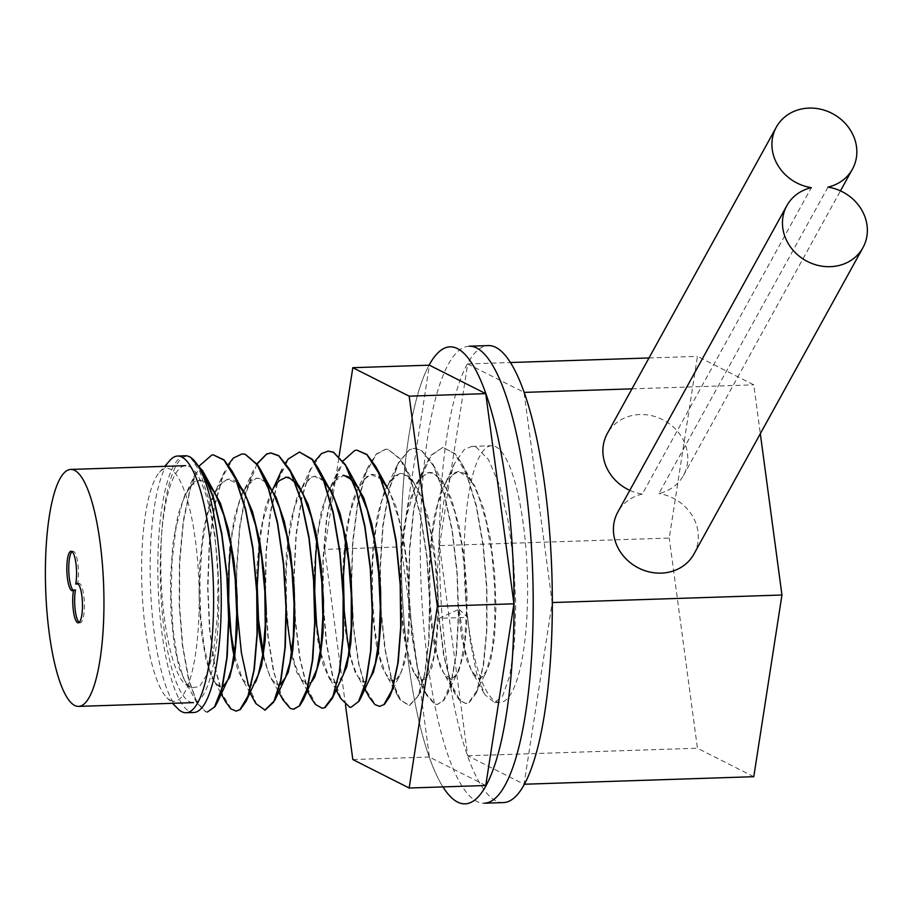 <?xml version="1.0" encoding="UTF-8"?>
<svg xmlns="http://www.w3.org/2000/svg" width="913" height="913" viewBox="0 0 913 913"><rect width="100%" height="100%" fill="white"/><g stroke="black" fill="none" stroke-linecap="round" stroke-linejoin="round"><path stroke-width="0.68" stroke-dasharray="4.57 3.42" d="M218.823 598.939A118.542 29.033 88.1 0 1 193.43 702.622A118.542 29.033 88.1 0 1 160.517 585.096A118.542 29.033 88.1 0 1 185.647 465.664A118.542 29.033 88.1 0 1 218.823 598.939M75.482 589.981A19.755 4.839 88.1 0 1 74.261 590.677A19.755 4.839 88.1 0 1 73.291 590.323M72.024 551.612A19.755 4.839 88.1 0 1 72.972 551.19A19.755 4.839 88.1 0 1 77.765 562.728A19.755 4.839 88.1 0 1 77.651 583.989M77.925 583.715A19.755 4.839 88.1 0 1 78.86 583.293A19.755 4.839 88.1 0 1 84.35 602.888A19.755 4.839 88.1 0 1 80.161 622.792A19.755 4.839 88.1 0 1 79.191 622.426M485.75 785.5L429.395 757.025L401.218 546.864L324.64 549.386L339.088 456.249M401.218 546.864L429.395 365.177M429.395 757.025L352.817 759.548M345.491 704.904L324.64 549.386M429.087 365.189A228.615 56.001 -91.9 0 0 401.606 577.176A228.615 56.001 -91.9 0 0 442.931 786.903A228.615 56.001 88.1 0 1 401.606 577.176A228.615 56.001 88.1 0 1 429.087 365.189M469.214 346.21A228.615 56.001 -91.9 0 0 420.379 561.335A228.615 56.001 -91.9 0 0 476.723 801.431A228.615 56.001 -91.9 0 0 484.221 803.212M503.36 802.584A228.615 56.001 88.1 0 1 495.862 800.804A228.615 56.001 88.1 0 1 439.518 560.708A228.615 56.001 88.1 0 1 488.364 345.582M439.518 545.609L467.684 363.922L524.039 392.396L552.217 602.557L524.039 784.244L467.684 755.77L439.518 545.609L669.252 538.065L697.429 356.378L753.784 384.852L760.324 433.698M467.684 363.922L510.504 362.518M648.995 357.964L697.429 356.378M631.956 388.847L753.784 384.852M753.784 776.701L697.429 748.226L669.252 538.065M467.684 755.77L697.429 748.226M827.965 187.119L658.912 493.556A43.47 38.974 28.9 0 0 683.392 475.57A43.47 38.974 28.9 0 0 664.162 420.448A43.47 38.974 28.9 0 0 607.282 433.584M629.787 490.349A43.47 38.974 28.9 0 0 642.284 494.104L811.326 187.667M642.284 494.104A43.47 38.974 28.9 0 0 617.804 512.09M693.914 554.077A43.47 38.974 28.9 0 0 658.912 493.556M207.354 712.037L205.642 711.843L196.9 702.805L188.466 679.169L182.383 645.343L179.21 604.543L179.462 561.369L183.285 520.684L190.44 487.074L195.975 472.169M225.625 701.857L221.962 693.789L214.521 666.182L209.488 629.137L207.605 586.842L209.248 544.057L214.418 505.608L222.704 475.833L224.678 471.234M254.35 700.933L247.56 683.46L240.952 651.756L237.06 612.132L236.524 569.061L239.571 527.406L246.019 491.856L253.403 470.286M283.064 699.986L273.444 671.397L267.794 636.121L265.158 594.603L266.003 551.498L270.408 511.679L278.054 479.645L282.106 469.362M311.79 699.05L306.757 687.181L299.647 657.771L295.093 619.539L293.781 576.833L296.017 534.436L301.747 497.14L310.819 468.426M340.503 698.125L332.469 676.099L326.249 642.798L322.882 602.283L322.94 559.11L326.569 518.15L333.542 484.016L339.545 467.479M369.229 697.167L366.033 690.296L358.478 663.34L353.285 626.729L351.208 584.605L352.646 541.717L357.622 502.903L365.748 472.523L368.247 466.566L376.282 454.012L385.594 449.219L388.196 449.458L400.339 459.365L411.501 482.612L420.596 516.553L426.782 557.375L429.521 600.446L428.688 640.915L424.545 674.182L417.743 696.505L409.207 705.361L400.099 699.723L397.954 696.242L391.597 680.242L384.852 649.109L380.789 609.827L380.048 566.825L382.889 524.952L389.155 488.934L398.33 462.834L409.526 449.584L414.308 448.283L421.669 450.68L433.572 465.984L444.049 493.773L452.095 530.898L456.991 573.17L458.337 615.807L456.158 653.982L450.885 683.38L443.284 700.693L437.099 704.494L434.383 703.946L426.668 695.295L425.367 692.773L417.424 668.419L411.626 633.645L408.807 592.354L409.446 549.215L413.657 509.077L421.133 476.483L425.686 464.683L431.21 455.096L443.033 447.324L455.108 454.058L466.589 474.498L476.232 506.361L483.114 546.031L486.652 589.022L486.606 630.472L483.16 665.714L476.883 690.742L468.643 702.748L465.813 703.546L459.547 700.339L455.393 694.359L450.805 683.814L443.581 655.009L438.868 617.222L437.35 574.676L439.381 532.131L444.905 494.412L454.389 463.747L464.318 449.447L471.747 446.4L476.358 447.279L488.421 459.49L499.308 484.7L507.982 520.068L513.631 561.586L515.777 604.566L514.373 644.144L509.739 675.848L502.584 696.105L494.526 702.622L484.78 694.61L476.495 673.029L470.138 640.287L467.878 619.938A128.425 31.453 -91.9 0 0 500.073 702.439A128.425 31.453 -91.9 0 0 527.303 573.056A128.425 31.453 -91.9 0 0 491.651 445.727A128.425 31.453 -91.9 0 0 467.57 617.359L439.256 618.295L444.06 655.922L451.342 684.43L460.106 700.591L466.109 703.535L469.179 702.599L475.924 693.663L477.373 690.217L483.593 664.858L486.96 629.399L486.914 587.835L483.285 544.867L476.301 505.357L466.6 473.767L461.738 463.427L455.085 453.67L442.885 447.336L431.21 455.496L421.19 477.225L413.794 510.082L409.686 550.356L409.138 593.518L412.048 634.695L417.926 669.229L425.915 693.252L434.942 704.049L437.395 704.482L443.821 700.397L447.199 694.622L451.376 682.719L456.568 653.023L458.646 614.666L457.196 571.983L452.22 529.791L444.095 492.86L433.024 464.363L421.646 450.44L414.616 448.272L409.503 449.744L398.342 463.37L389.246 489.79L383.072 526.036L380.333 568L381.166 610.957L385.309 650.079L392.111 680.938L400.636 700.066L408.682 705.429L409.754 705.293L418.257 696.06L425.002 673.395L429.064 639.876L429.795 599.282L426.953 556.2L420.688 515.514L411.523 481.813L404.299 465.31L400.316 458.897L388.173 449.379L385.891 449.207L376.27 454.332L365.793 473.196L357.748 503.85L352.863 542.847L351.516 585.781L353.685 627.813L358.957 664.208L366.57 690.856L375.46 704.756L379.968 706.365M357.177 450.155L354.735 450.52L343.254 461.031L333.61 484.814L326.728 519.189L323.191 560.262L323.236 603.436L326.683 643.813L332.971 676.853L341.211 698.833L350.295 707.278L351.243 707.324M328.463 451.102L321.41 453.864L310.511 469.761L301.849 498.042L296.211 535.532L294.066 577.997L295.481 620.657L300.115 658.695L307.282 687.82L315.989 704.756L322.529 708.26M299.738 452.026L288.257 459.365L278.123 480.364L270.556 512.672L266.231 552.639L265.489 595.767L268.205 637.183L273.934 672.219L281.832 696.927L290.825 708.522L293.815 709.196M256.873 464.249L246.111 492.7L239.742 528.467L236.798 570.237L236.638 588.04M248.53 685.663L256.53 704.037L265.09 710.154M242.31 453.921L233.34 458.372L222.749 476.483L214.532 506.544L209.454 545.175L207.902 588.018L209.887 630.232L215 667.061L222.498 694.359L231.354 709.047L236.376 711.079M213.585 454.857L211.827 455.073L200.278 464.774L190.509 487.85L183.445 521.711L179.713 562.522L179.553 605.707L182.817 646.37L188.957 679.945L197.117 702.633L206.19 711.889L207.65 712.037M190.612 457.402L200.038 471.941L208.86 499.673L215.046 535.92L218.002 576.057L217.534 615.259L213.859 648.995L207.548 673.6L199.468 686.644L191.719 687.729A103.728 25.404 -91.9 0 1 187.359 685.526C172.568 678.884 160.095 616.891 160.859 558.916C160.95 499.16 173.721 453.305 188.477 456.317M467.878 619.938L467.57 617.359M187.359 685.526L179.359 668.841L174.086 644.224L170.948 612.806L170.457 578.123L172.854 544.114L178.046 514.578L185.613 492.872L194.88 481.436L199.502 480.044L204.98 481.562L208.78 484.632M237.026 482.475L233.511 480.078L228.992 479.074L223.457 481.071L214.315 493.556L206.943 516.119L202.001 546.225L199.879 580.474L200.632 615.008L203.998 645.925L209.442 669.743L213.665 679.98L216.153 683.769L221.448 686.873L218.994 686.622L211.987 678.279L205.779 659.175L201.271 631.488L199.125 598.335L199.776 563.447L203.314 530.761L209.511 503.965L217.842 486.093L227.542 479.131L237.494 483.685M256.679 678.599L251.942 685.07L249.375 685.948L244.912 683.757L238.11 670.975L234.481 658.147M228.604 614.689L227.759 583.59L229.551 549.101L234.173 518.333L241.294 494.755L250.276 481.014L256.93 478.15L260.273 478.674L266.219 482.76M263.526 655.123L268.205 671.671L271.093 678.097L275.075 683.415L278.876 684.978L277.906 685.012L270.853 679.078L263.195 657.2M257.318 613.639L256.838 568.81L259.771 535.349L265.443 507.046L273.386 487.097L282.87 477.739L285.655 477.214L293.016 480.044L294.933 481.802M314.118 676.704L310.785 681.965L306.814 684.065L303.835 683.118L296.896 672.664L291.92 656.264M286.043 612.794L285.187 589.033L286.362 554.259L290.425 522.407L297.067 497.071L305.718 481.105L314.369 476.266L323.659 480.866M342.843 675.768L336.817 682.89L335.528 683.129L329.753 679.398L323.099 664.607L317.781 640.184L314.574 608.891L314.026 574.243L316.355 540.165L321.479 510.493L329 488.569L338.232 476.871L343.87 475.296L334.329 481.185L329.057 490.064L325.838 498.133L319.413 524.222L317.222 539.4M371.557 674.821L369.594 678.359L364.253 682.182L362.758 681.965L355.728 673.885L349.508 655.032L344.943 627.505L342.74 594.443L343.311 559.543L346.78 526.767L352.92 499.799L361.206 481.676L370.895 474.452L381.086 478.971M387.523 488.09L390.696 494.606L398.935 519.691L405.007 551.349L408.385 586.009L408.864 619.733L406.582 648.721L401.96 669.686L400.282 673.862L395.694 680.242L392.967 681.235L388.664 679.204L381.839 666.684L376.179 644.087L372.481 613.958L371.34 579.698L373.063 545.175L377.628 514.281L384.693 490.498L393.64 476.506L400.522 473.436L403.626 473.881L413.692 482.92L416.225 487.131L422.89 502.584L430.343 530.658L435.387 563.96L437.635 598.723L436.996 631.02L433.721 657.177L428.345 674.25L421.68 680.299L414.605 674.639L408.134 657.896L403.158 631.967L400.419 599.761L400.385 564.93L403.261 531.377L408.864 502.915L416.762 482.737L426.223 473.117L429.236 472.5L436.368 475.148L446.206 488.581L454.811 511.896L461.373 542.459L465.345 576.811L466.44 611.059L464.706 641.325L460.529 664.208L457.721 671.968L454.537 677.081L450.406 679.352L447.587 678.507L440.648 668.327L434.656 647.659L430.491 618.854L428.779 585.153L429.897 550.345L433.88 518.379L440.465 492.849L449.082 476.643L458.931 471.565L469.054 478.207L473.664 485.237L478.515 495.793L486.401 522.35L491.993 554.853L494.846 589.638L494.8 622.757L492.039 650.478L486.435 671.032L480.569 678.108L479.12 678.405L473.505 674.901L466.828 660.361L461.476 636.144L458.509 609.519L459.296 609.496L464.66 649.04L470.766 668.795L472.135 671.534L477.75 677.914L479.907 678.382L484.655 675.369L490.509 661.469L494.481 637.765L495.953 606.962L494.584 572.531L490.361 538.373L483.559 508.358L474.806 485.876L464.9 473.482L458.737 471.53L454.788 472.569L445.441 483.251L443.923 486.309L437.726 504.33L432.363 533.42L429.761 567.258L430.057 602.021L433.036 633.77L438.194 658.946L443.421 672.482L444.768 674.696L451.832 679.261L458.429 672.116L463.621 654.085L466.669 627.197L467.045 594.511L464.534 559.715L459.239 526.755L451.581 499.354L442.257 480.615L432.157 472.66L430.023 472.466L422.228 476.381L415.198 487.257L406.582 515.982L402.268 547.378L400.83 582.049L402.222 616.081L406.137 645.628L411.946 667.369L414.696 673.406L418.827 678.838L422.468 680.265L425.823 678.758L431.975 667.141L436.403 645.308L438.445 615.727L437.681 581.741L434.029 547.195L427.741 516.016L419.329 491.708L409.595 477.043L401.298 473.413L399.438 473.664L389.851 481.984L386.484 488.193L381.737 501.043L375.825 528.707L372.63 561.849L372.333 596.737L374.786 629.434L379.534 656.253L385.879 674.171L393.754 681.212L399.689 676.442L405.258 660.567L408.807 635.311L409.766 603.55L407.86 568.879L403.124 535.201L395.911 506.35L386.872 485.59L376.852 475.251L372.584 474.361L366.809 476.518L357.702 489.265L350.387 512.045L345.936 538.453M439.085 618.375L458.851 609.359M459.136 609.348L467.741 617.428M349.679 652.293L353.183 665.486L357.257 675.289L359.916 679.261L365.029 682.148L369.263 679.763M320.954 653.24L328.532 676.225L333.998 682.547L336.315 683.095L340.538 680.721M323.168 479.633L315.145 476.244L311.436 477.168L302.055 487.588L300.343 490.989L294.294 508.438L288.873 537.38L286.203 571.15L286.431 605.924L289.353 637.799L294.465 663.158L301.005 679.169L307.601 684.042L311.835 681.646M271.618 491.936L263.127 520.022L259.794 541.283M265.729 481.516L257.717 478.127L256.085 478.321L246.476 486.367L242.915 492.872L238.316 505.197L232.347 532.69L231.069 542.231M234.812 656.07L242.379 679.044L249.169 685.846L254.396 683.529M208.29 483.399L200.278 480.01L190.965 485.625L185.476 494.743L182.429 502.333L175.958 528.239L172.101 560.422L171.119 595.253L172.956 628.806L177.225 657.303L183.273 677.514L184.928 680.915L190.235 687.169L191.719 687.729M178.012 708.842A128.425 31.453 88.1 0 1 150.44 585.427A128.425 31.453 88.1 0 1 169.864 460.46M185.328 455.781A128.425 31.453 -91.9 0 0 157.892 576.628A128.425 31.453 -91.9 0 0 189.539 711.489A128.425 31.453 -91.9 0 0 193.75 712.494M170.4 700.362A116.567 28.554 -91.9 0 0 198.646 576.719A116.567 28.554 -91.9 0 0 159.49 472.283A116.567 28.554 -91.9 0 0 141.857 585.701A116.567 28.554 -91.9 0 0 166.885 697.726A116.567 28.554 -91.9 0 0 170.4 700.362M72.355 590.745L74.261 590.677M71.054 551.247L72.972 551.19M78.244 622.849L80.161 622.792M76.954 583.361L78.86 583.293M683.392 475.57L840.451 190.874M494.526 702.622L500.073 702.439M471.747 446.389L491.651 445.727M475.924 693.675L486.424 671.066M461.738 463.416L473.687 485.26M447.21 694.622L457.71 672.002M433.013 464.352L444.962 486.207M418.485 695.558L428.984 672.949M404.299 465.299L416.248 487.154M389.771 696.505L400.271 673.885M196.9 702.793L184.94 680.927M195.964 472.158L185.476 494.755M220.626 692.727L213.665 679.991M224.689 471.211L215.023 492.016M250.002 692.99L242.379 679.044M253.403 470.275L243.748 491.068M278.066 690.833L271.093 678.097M307.441 691.107L299.818 677.161M310.842 468.38L301.176 489.185M336.155 690.16L328.532 676.213M339.556 467.445L329.901 488.238M329.547 488.991L329.068 490.041M364.869 689.212L357.245 675.278M368.27 466.497L358.615 487.302M358.273 488.044L357.782 489.094M397.92 696.197L385.971 674.33M396.995 465.55L386.496 488.147M426.645 695.261L414.685 673.383M425.709 464.614L415.221 487.211M455.359 694.314L443.398 672.447M454.423 463.667L443.935 486.264M484.073 693.366L472.124 671.5M249.375 685.96L250.162 685.925M306.814 684.065L307.601 684.042M335.528 683.129L336.315 683.107M364.253 682.182L365.029 682.159M392.967 681.246L393.754 681.212M421.68 680.299L422.468 680.276M450.406 679.352L451.182 679.329M479.12 678.416L479.907 678.393M199.502 480.033L200.278 480.01M228.216 479.085L228.992 479.063M256.93 478.15L257.717 478.115M314.369 476.255L315.145 476.232M371.808 474.372L372.584 474.349M400.522 473.436L401.298 473.402M429.236 472.489L430.023 472.466M457.961 471.542L458.737 471.519M166.885 697.726L172.477 703.307M159.49 472.283L164.694 466.349"/><path stroke-width="1.37" d="M103.956 602.706A118.542 29.033 88.1 0 1 78.564 706.388A118.542 29.033 88.1 0 1 45.65 588.862A118.542 29.033 88.1 0 1 70.78 469.43A118.542 29.033 88.1 0 1 103.956 602.706M75.733 584.046A19.755 4.839 -91.9 0 0 75.859 562.796A19.755 4.839 -91.9 0 0 71.054 551.247A19.755 4.839 -91.9 0 0 66.866 571.15A19.755 4.839 -91.9 0 0 72.355 590.745A19.755 4.839 -91.9 0 0 73.565 590.049A19.755 4.839 -91.9 0 0 73.451 611.299A19.755 4.839 -91.9 0 0 78.244 622.849A19.755 4.839 -91.9 0 0 82.432 602.945A19.755 4.839 -91.9 0 0 76.954 583.361A19.755 4.839 -91.9 0 0 75.733 584.046L77.651 583.989A19.755 4.839 88.1 0 1 77.925 583.715M79.191 622.426A19.755 4.839 88.1 0 1 75.128 609.416A19.755 4.839 88.1 0 1 75.482 589.981L73.565 590.049M73.291 590.323A19.755 4.839 88.1 0 1 68.783 571.093A19.755 4.839 88.1 0 1 72.024 551.612M339.088 456.249L352.817 367.688L409.172 396.162L437.338 606.323L409.172 788.022L352.817 759.548L345.491 704.904M409.172 396.162L485.75 393.651L429.395 365.177L352.817 367.688M485.75 393.651L513.928 603.813L437.338 606.323M513.928 603.813L485.75 785.5L409.172 788.022M457.573 802.059A228.615 56.001 -91.9 0 0 465.071 803.839A228.615 56.001 -91.9 0 0 513.54 573.501A228.615 56.001 -91.9 0 0 450.075 346.837A228.615 56.001 -91.9 0 0 429.087 365.189A228.615 56.001 88.1 0 1 450.075 346.837A228.615 56.001 88.1 0 1 513.54 573.501A228.615 56.001 88.1 0 1 465.071 803.839A228.615 56.001 88.1 0 1 457.573 802.059A228.615 56.001 88.1 0 1 442.931 786.903A228.615 56.001 -91.9 0 0 457.573 802.059M484.221 803.212A228.615 56.001 -91.9 0 0 532.69 572.873A228.615 56.001 -91.9 0 0 469.214 346.21L488.364 345.582A228.615 56.001 88.1 0 1 551.829 572.246A228.615 56.001 88.1 0 1 503.36 802.584L484.221 803.212M510.504 362.518L648.995 357.964M524.233 392.385L631.956 388.847M760.324 433.698L781.95 595.014L753.784 776.701L524.347 784.233M552.331 602.546L781.95 595.014M827.965 187.119A43.47 38.974 28.9 0 0 852.445 169.133A43.47 38.974 28.9 0 0 833.204 114.011A43.47 38.974 28.9 0 0 776.324 127.147A43.47 38.974 28.9 0 0 811.326 187.667A43.47 38.974 28.9 0 0 786.846 205.653A43.47 38.974 28.9 0 0 806.088 260.764A43.47 38.974 28.9 0 0 862.968 247.64A43.47 38.974 28.9 0 0 827.965 187.119M776.324 127.147L607.282 433.584A43.47 38.974 28.9 0 0 629.787 490.349M786.846 205.653L617.804 512.09A43.47 38.974 28.9 0 0 637.034 567.201A43.47 38.974 28.9 0 0 693.914 554.077L862.968 247.64M190.612 457.402A128.425 31.453 -91.9 0 0 188.477 456.317L190.577 457.208L202.583 470.651L213.311 496.912L221.745 532.998L227.086 574.836L228.923 617.713L227.211 656.767L222.327 687.58L217.454 702.188L214.977 706.673L207.354 712.049L214.452 707.016L221.848 688.276L226.812 657.737L228.615 618.854L226.881 576.035L221.631 534.094L213.277 497.79L202.595 471.222L190.612 457.402M199.274 465.915L211.862 455.016L213.288 454.868L224.062 460.175L235.68 479.222L245.563 510.002L252.787 549.021L256.701 591.886L257.044 633.748L253.951 669.868L247.925 696.163L239.857 709.675L236.068 711.09L230.795 708.842L225.625 701.857L220.626 692.727M227.988 464.968L233.34 458.075L242.002 453.932L245.312 454.354L257.432 465.071L268.502 489.014L277.449 523.469L283.441 564.542L285.974 607.601L284.947 647.762L280.633 680.505L273.695 702.108L265.101 710.143L255.994 703.683L254.35 700.933M256.713 464.021L266.619 453.966L270.727 452.996L278.785 455.895L290.631 471.975L300.993 500.404L308.879 537.94L313.57 580.36L314.711 622.871L312.349 660.647L306.916 689.441L299.213 705.989L293.507 709.207L290.277 708.408L283.064 699.986M285.427 463.085L288.257 458.988L299.441 452.038L312.212 459.581L323.613 480.763L333.119 513.174L339.83 553.164L343.162 596.2L342.911 637.422L339.282 672.173L332.857 696.516L324.537 707.712L322.221 708.271L315.442 704.482L311.79 699.05M314.289 461.91L321.422 453.635L328.155 451.113L333.496 452.312L345.513 465.345L356.31 491.251L364.823 527.098L370.267 568.845L372.207 611.756L370.598 650.98L365.793 682.102L358.512 701.595L350.946 707.324L349.747 707.244L340.675 698.411L336.155 690.16M343.003 460.962L354.758 450.451L356.88 450.155L366.958 454.777L378.633 473.071L388.653 503.257L396.048 541.923L400.168 584.697L400.704 626.752L397.794 663.317L391.928 690.274L383.939 704.562L379.66 706.377L374.912 704.574L369.229 697.167M379.66 706.388L384.476 704.345L389.76 696.505L392.419 689.68L398.216 662.416L401.047 625.645L400.396 583.51L396.196 540.781L388.71 502.298L378.633 472.398L375.597 466.269L366.923 454.457L356.88 450.155M350.946 707.335L359.037 701.23L361.046 697.464L366.261 681.383L370.986 649.988L372.504 610.603L370.461 567.658L364.926 526.014L356.344 490.384L345.502 464.797L333.462 452.152L328.155 451.102M322.221 708.271L325.085 707.586L332.332 698.399L339.727 671.329L343.265 636.35L343.425 595.014L339.99 552L333.199 512.159L323.624 480.01L318.158 468.164L312.189 459.182L299.441 452.038M293.815 709.196L299.749 705.703L303.607 699.347L307.407 688.801L312.76 659.711L315.031 621.742L313.787 579.173L309.005 536.821L301.05 499.479L289.444 469.099L278.762 455.633L271.024 452.985L266.596 454.103L256.873 464.249M236.638 588.04L237.437 613.274L241.397 652.738L248.53 685.663M264.793 710.166L274.881 700.305L281.09 679.729L285.324 646.735L286.26 606.426L283.623 563.367L277.541 522.407L268.525 488.193L260.719 470.035L257.409 464.58L245.277 454.252L242.002 453.921M236.376 711.079L240.393 709.481L246.168 701.23L248.427 695.603L254.373 668.989L257.386 632.652L256.952 590.7L252.935 547.88L245.631 509.02L235.68 478.526L232.016 471.005L224.027 459.832L213.288 454.868M208.78 484.632L215.228 493.762L223.788 515.092L230.738 544.696L235.155 578.682L236.718 613.216L235.428 644.384L231.605 668.658L227.965 679.557L225.853 683.289L222.863 686.222M237.494 483.685L243.942 492.826L247.332 499.81L255.526 525.089L261.529 556.873L264.838 591.544L265.249 625.211L262.91 654.039L258.231 674.775L246.179 701.218M234.481 658.147L232.473 648.162L228.604 614.689M266.219 482.76L272.656 491.867L279.504 507.879L286.91 536.125L291.886 569.507L294.066 604.246L293.358 636.429L290.026 662.416L285.404 677.663L280.291 684.351M263.195 657.2L259.475 635.973L257.318 613.639M294.933 481.802L302.842 493.739L311.401 517.26L317.918 547.96L321.81 582.346L322.837 616.549L321.045 646.689L316.811 669.343L303.618 699.335M291.92 656.264L286.043 612.794M323.659 480.866L330.084 489.973L335.139 501.043L342.968 527.771L348.504 560.377L351.288 595.173L351.174 628.212L348.355 655.762L343.311 674.696L332.332 698.388M343.083 475.331L348.321 476.712L358.295 488.101L367.186 509.751L374.182 539.206L378.667 573.147L380.299 607.716L379.078 638.997L375.311 663.477L371.557 674.821L361.057 697.441M381.086 478.971L387.523 488.09L375.585 466.246M345.936 538.453L343.448 576.594L344.269 611.082L347.693 641.873L349.679 652.293M369.263 679.763L373.371 672.367L378.222 652.51L380.801 624.287L380.641 590.916L377.594 556.165L371.819 523.971L363.796 497.962L354.267 481.105L343.87 475.296M317.222 539.4L315.624 556.519L314.723 591.373L316.628 624.846L320.954 653.24M340.538 680.721L346.803 666.627L350.832 643.14L352.372 612.463L351.071 578.077L346.894 543.863L340.161 513.711L331.442 491.023L323.168 479.633M311.835 681.646L314.688 677.126L319.938 659.334L323.042 632.629L323.476 600.046L321.034 565.25L315.807 532.199L308.195 504.627L298.905 485.648L288.805 477.419L286.431 477.179L278.864 480.877L274.026 487.325M259.794 541.283L257.238 585.929L258.573 620.03L263.526 655.123M279.652 684.887L282.083 683.609L288.257 672.265L292.742 650.638L294.842 621.205L294.146 587.276L290.562 552.707L284.32 521.403L275.966 496.9L265.729 481.516M231.069 542.231L229.083 565.74L228.718 600.64L231.103 633.428L234.812 656.07M254.396 683.529L255.948 681.406L261.552 665.771L265.158 640.709L266.197 609.062L264.348 574.414L259.68 540.679L252.524 511.668L243.52 490.68L237.026 482.475M222.213 686.77L223.217 686.439L229.642 677.435L234.538 657.794L237.186 629.753L237.095 596.463L234.105 561.689L228.398 529.392L220.421 503.2L210.914 486.093L208.29 483.399M164.694 466.349L169.864 460.46A128.425 31.453 88.1 0 1 177.67 456.032A128.425 31.453 88.1 0 1 213.322 583.361A128.425 31.453 88.1 0 1 186.092 712.745A128.425 31.453 88.1 0 1 181.881 711.741A128.425 31.453 88.1 0 1 178.012 708.842L172.477 703.307M186.092 712.745L193.75 712.494A128.425 31.453 -91.9 0 0 220.98 583.11A128.425 31.453 -91.9 0 0 185.328 455.781L177.67 456.032M78.564 706.388L193.43 702.622M70.78 469.43L185.647 465.664M840.451 190.874L852.445 169.133M346.86 467.182L358.809 489.037M318.146 468.129L330.095 489.973M289.432 469.065L301.381 490.92M274.904 700.271L285.404 677.663M260.707 470.012L272.656 491.867M231.993 470.96L243.942 492.803M217.465 702.154L227.965 679.546M203.279 471.895L215.228 493.75M215.023 492.016L214.681 492.758M214.681 492.769L214.19 493.807M254.339 700.91L250.002 692.99M243.748 491.068L242.915 492.86M283.053 699.974L278.066 690.833M282.117 469.328L272.12 490.874M272.108 490.886L271.629 491.924M311.767 699.027L307.441 691.107M301.176 489.185L300.343 490.977M329.901 488.238L329.547 488.991M369.206 697.144L364.869 689.212M358.615 487.302L358.273 488.044M285.643 477.202L286.431 477.179"/></g></svg>
